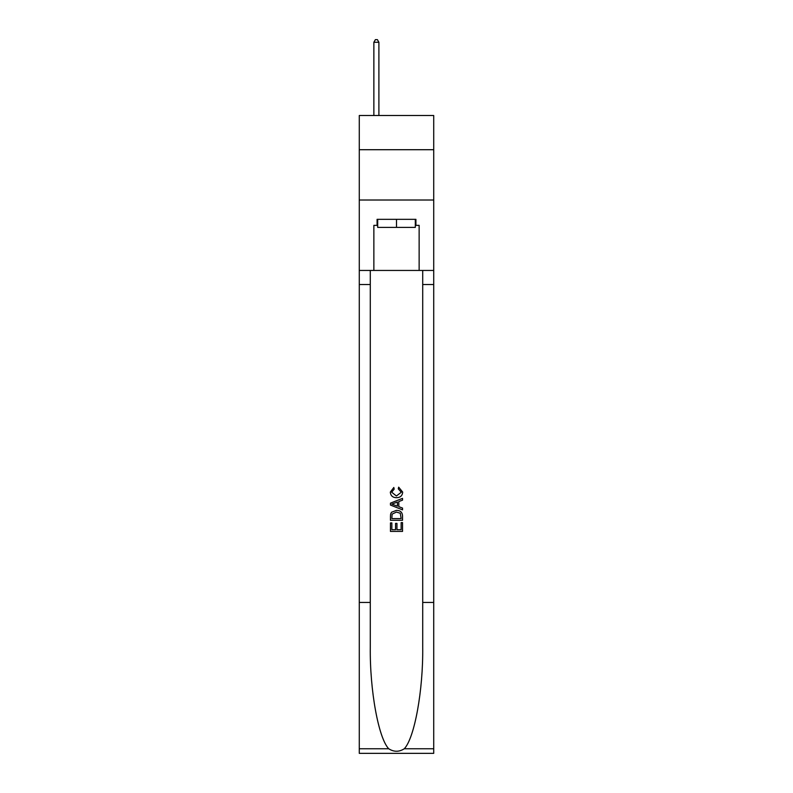 <?xml version="1.0" encoding="UTF-8"?>
<svg xmlns="http://www.w3.org/2000/svg" width="793" height="793" viewBox="0 0 793 793"><rect width="100%" height="100%" fill="white"/><g stroke="black" fill="none" stroke-linecap="round" stroke-linejoin="round"><path stroke-width="1.19" d="M433.721 149.708L433.721 115.51L359.279 115.51L359.279 149.708L433.721 149.708L433.721 200.014L359.279 200.014L359.279 149.708M415.314 219.334L415.314 227.383L377.686 227.383L377.686 219.334M396.5 219.334L396.5 227.383M401.139 522.597L401.139 529.724L396.956 529.724L401.139 529.724L401.139 522.597L402.527 522.597L402.527 531.419L390.453 531.419L390.463 522.914L390.453 531.419M395.568 523.38L395.568 529.724L391.851 529.724L395.568 529.724L395.568 523.38L396.956 523.38L396.956 529.724M391.494 512.258L390.632 514.023L391.494 512.258L396.431 510.375C400.287 510.355 402.329 512.219 402.527 515.956L402.527 520.277L390.463 520.277L390.463 516.154L390.453 520.277M398.671 487.16L398.274 488.855L398.671 487.16L402.685 492.086C402.358 495.794 400.267 497.657 396.401 497.687L396.401 497.687C392.694 497.598 390.662 495.744 390.305 492.116L393.814 487.467L394.18 489.172L391.692 492.205L396.401 495.982L401.298 492.245L398.274 488.855M404.281 748.761L433.721 748.761L433.721 753.35L359.279 753.35L359.279 602.442L370.291 602.442L370.291 647.306C369.756 690.188 378.459 738.095 388.719 748.761C393.903 752.071 399.087 752.071 404.281 748.761C414.541 738.095 423.244 690.188 422.709 647.306L422.709 270.443M390.453 503.149L390.453 505.062L402.527 509.859L390.463 505.062L390.463 503.149L402.527 498.351L390.453 503.149M422.709 602.442L433.721 602.442L433.721 200.014M359.279 602.442L359.279 200.014M370.291 270.443L370.291 602.442M433.721 748.761L433.721 602.442M359.279 270.443L373.86 270.443L373.86 225.371L377.686 225.371M415.314 225.371L415.919 225.371L415.919 219.334L377.081 219.334L377.081 225.371M415.919 225.371L419.14 225.371L419.14 270.443L433.721 270.443M373.86 270.443L419.14 270.443M402.527 498.351L402.527 500.155L398.82 501.533L398.82 506.677L402.527 508.055L402.527 509.859M394.081 504.933L397.422 506.162L397.422 502.048L391.851 504.11L394.081 504.933M397.422 502.048L397.422 506.162M390.463 516.154L390.632 514.023M400.287 513.24L401.139 518.572L400.287 513.24L396.401 512.08L392.099 514.132L391.851 518.572L401.139 518.572L391.851 518.572M390.463 522.914L391.851 522.914L391.851 529.724M378.895 115.51L378.895 42.267L373.86 42.267L373.86 115.51M373.86 42.267L375.376 39.65L377.389 39.65L378.895 42.267M422.709 284.528L433.721 284.528M370.291 284.528L359.279 284.528M359.279 748.761L388.719 748.761"/></g></svg>
